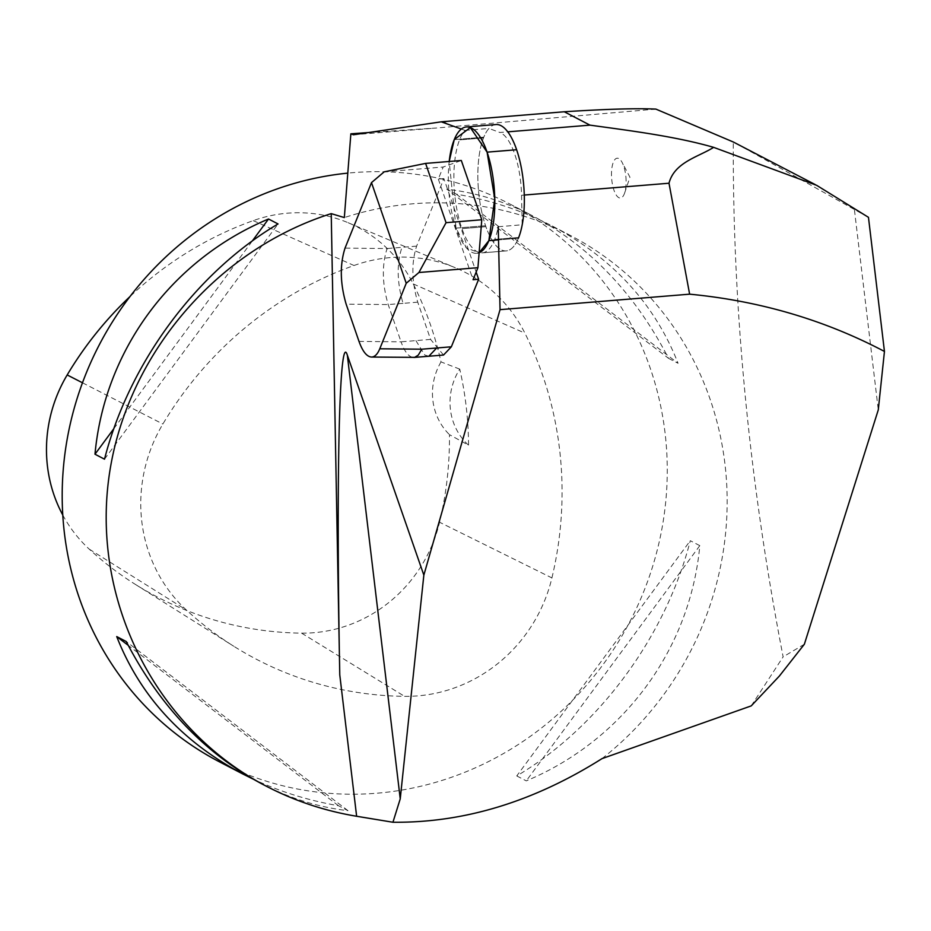 <?xml version="1.0" encoding="UTF-8"?>
<svg xmlns="http://www.w3.org/2000/svg" width="931" height="931" viewBox="0 0 931 931"><rect width="100%" height="100%" fill="white"/><g stroke="black" fill="none" stroke-linecap="round" stroke-linejoin="round"><path stroke-width="0.7" stroke-dasharray="4.66 3.49" d="M518.381 238.243L498.516 239.861L518.392 238.231A63.378 22.74 -94.7 0 1 506.243 250.905A63.378 22.74 85.3 0 1 485.901 226.675L485.901 226.664A63.378 22.74 85.3 0 1 483.492 137.939L483.492 137.928A63.378 22.74 85.3 0 1 488.938 128.455L499.889 132.493L507.791 131.841M495.944 124.533A63.378 22.74 -94.7 0 0 483.794 137.194L483.794 137.206A63.378 22.74 -94.7 0 0 485.563 225.698L485.563 225.721A63.378 22.74 -94.7 0 0 506.243 250.905L476.719 253.313A63.378 22.74 -94.7 0 0 479.128 252.743L466.512 248.018L456.027 228.13L449.196 161.482A63.378 22.74 -94.7 0 0 456.027 228.107L456.027 228.13A63.378 22.74 -94.7 0 0 476.719 253.313M461.334 129.06L464.976 130.41A63.378 22.74 -94.7 0 0 459.53 139.883A63.378 22.74 -94.7 0 0 461.939 228.619L461.939 228.63A63.378 22.74 -94.7 0 0 482.281 252.848A63.378 22.74 -94.7 0 0 494.722 239.43L494.722 239.418A63.378 22.74 -94.7 0 0 498.236 226.733L522.198 224.778L521.546 195.266A55.907 20.051 -94.7 0 0 499.889 132.493M219.693 761.965A314.457 299.235 117.5 0 0 534.58 733.244A314.457 299.235 117.5 0 0 665.037 432.752A314.457 299.235 117.5 0 0 509.757 203.947A314.457 299.235 117.5 0 0 347.787 173.131M551.92 577.918A359.378 341.98 117.5 0 0 524.875 333.112A149.74 142.49 117.5 0 0 455.329 267.744A149.74 142.49 117.5 0 0 353.989 265.51A359.378 341.98 117.5 0 0 162.878 424.024A149.74 142.49 117.5 0 0 186.398 610.038A359.378 341.98 117.5 0 0 233.774 646.254A359.378 341.98 117.5 0 0 404.554 696.341A149.74 142.49 117.5 0 0 551.92 577.918L439.572 522.244A349.847 332.914 117.5 0 0 449.44 434.626L468.561 445.227A351.464 334.45 -62.5 0 0 459.751 369.107A59.898 57 117.5 0 0 468.561 445.227M483.492 137.928L459.53 139.883L483.492 137.939M443.54 355.037L430.588 339.408L417.74 302.156C411.665 281.348 411.293 262.67 416.623 246.133L443.889 178.612L476.148 272.085M736.165 143.479L868.46 217.319M602.031 758.614A314.457 299.235 117.5 0 0 724.935 463.882A314.457 299.235 117.5 0 0 569.656 235.078A314.457 299.235 117.5 0 0 344.33 217.575M262.146 784.042C289.855 798.379 318.472 807.258 348.008 810.68L338.477 805.722C308.021 800.439 279.44 791.501 252.755 778.921M516.752 775.93L526.271 780.876C623.339 740.168 690.267 649.466 699.809 545.647L690.278 540.702C665.677 636.676 598.761 727.39 516.752 775.93L690.278 540.702M668.539 358.342L678.071 363.299C654.807 304.065 612.866 258.306 552.211 226.012C522.756 210.767 490.788 200.142 456.306 194.148L446.787 189.202C476.323 192.624 504.939 201.503 532.637 215.841C589.893 246.366 635.186 293.87 668.539 358.342L446.787 189.202M348.008 810.68L126.255 641.529M338.477 805.722L128.21 645.346M104.505 459.181L278.043 223.952M113.85 428.644L252.324 240.954M456.306 194.148L678.071 363.299M699.809 545.647L526.271 780.876M655.89 109.102L436.43 128.001L368.478 132.551M751.224 705.896L783.122 656.855C749.327 481.781 732.72 310.163 733.279 141.989M854.46 210.045L878.282 409.873M804.361 644.24L783.122 656.855M353.431 134.774L436.43 128.001M464.976 130.41L488.938 128.455M443.889 178.612L438.315 179.066L443.179 167.021L461.322 160.493M384.177 171.839L443.179 167.021M438.315 179.066L473.064 279.731M430.588 339.408L401.052 341.828L388.192 304.565C382.152 283.885 381.78 265.207 387.075 248.542L345.029 248.123M359.005 341.409L401.052 341.828C404.671 351.895 408.825 357.097 413.527 357.457M459.751 369.107L441.015 361.915A349.847 332.914 117.5 0 0 413.236 283.932A140.209 133.424 117.5 0 0 348.124 222.718A140.209 133.424 117.5 0 0 253.232 220.635A349.847 332.914 117.5 0 0 129.968 296.582M62.784 515.052A140.209 133.424 117.5 0 0 89.213 549.127A349.847 332.914 117.5 0 0 135.332 584.377A349.847 332.914 117.5 0 0 301.586 633.138A140.209 133.424 117.5 0 0 439.572 522.244M441.015 361.915A59.898 57 117.5 0 0 449.44 434.626M522.198 224.778A63.378 22.74 85.3 0 1 518.683 237.463L518.683 237.475A63.378 22.74 85.3 0 1 506.243 250.893L482.281 252.848M626.109 180.695A19.97 7.157 -94.7 0 0 622.129 162.448A19.97 7.157 -94.7 0 0 612.493 164.903A19.97 7.157 -94.7 0 0 614.716 192.17A19.97 7.157 -94.7 0 0 624.62 193.031A19.97 7.157 -94.7 0 0 626.109 180.695M483.794 137.194L454.27 139.603L483.794 137.206M456.027 228.13L485.563 225.721L456.027 228.107M521.546 195.266L524.269 195.044M416.623 246.133L387.075 248.542M417.74 302.156L403.053 303.355C396.99 282.547 396.618 263.869 401.936 247.332M403.053 303.355L388.192 304.565L346.146 304.158M415.913 340.606L424.757 354.99L428.807 356.236M253.232 220.635L353.989 265.51M82.475 382.781L162.878 424.024M89.213 549.127L186.398 610.038M301.586 633.138L404.554 696.341M413.236 283.932L524.875 333.112M518.683 237.463L494.722 239.418L518.683 237.475M485.901 226.675L461.939 228.63L485.901 226.664M816.592 185.292L815.219 184.582M509.757 203.947L532.637 215.841M552.211 226.012L569.656 235.078M135.332 584.377L233.774 646.254M348.124 222.718L455.329 267.744M624.62 193.031L629.961 177.204L622.129 162.448"/><path stroke-width="1.4" d="M488.856 240.652L488.856 240.64A63.378 22.74 -94.7 0 0 487.088 152.149L487.088 152.137A63.378 22.74 -94.7 0 0 466.408 126.942A63.378 22.74 -94.7 0 0 454.27 139.603L454.258 139.615A63.378 22.74 -94.7 0 0 449.196 161.482L454.258 139.615L470.306 127.547L487.088 152.137L494.768 198.99L488.856 240.652L479.128 252.743A63.378 22.74 -94.7 0 0 488.856 240.652L498.516 239.861L488.856 240.64M518.392 238.231A63.378 22.74 -94.7 0 0 516.624 149.74L516.624 149.728A63.378 22.74 -94.7 0 0 495.944 124.533L466.408 126.942M815.219 184.582L733.279 141.989L655.89 109.102C636.792 108.194 606.256 109.078 564.267 111.767L589.986 125.138C627.029 130.305 674.626 136.066 713.635 147.354C698.774 156.839 674.428 162.099 669.005 183.232L689.627 294.173C759.684 300.876 824.622 319.961 884.45 351.441L878.282 409.873L804.361 644.24L779.375 676.046L751.224 705.896L602.031 758.614C533.638 801.754 463.941 822.957 392.94 822.248L400.237 798.868L423.849 575.125L347.333 355.165L400.237 798.868M347.787 173.131A314.457 299.235 117.5 0 0 69.616 426.817A314.457 299.235 117.5 0 0 219.693 761.965L242.572 773.859C181.929 741.565 139.976 695.806 116.724 636.583L126.255 641.529C159.608 706.012 204.901 753.505 262.146 784.042L266.673 786.392C294.976 801.044 324.966 810.994 356.631 816.266L392.94 822.248M347.333 355.165C339.431 329.074 335.951 476.23 339.768 674.859L331.227 213.63L344.33 217.575L350.859 133.82L353.431 134.774L441.294 121.821L461.334 129.06M498.236 226.733L500.04 309.651L423.849 575.125M476.148 272.085L478.639 279.277L451.36 346.798L443.54 355.037L428.854 356.236L436.674 347.996L421.813 349.206L379.778 348.788C377.52 354.234 374.751 356.98 371.481 357.05C366.779 356.689 362.625 351.476 359.005 341.409L346.146 304.158C340.106 283.466 339.734 264.788 345.029 248.123L371.492 182.616L384.177 171.839L425.607 163.402L461.322 160.493L481.781 219.763L477.929 267.686L473.064 279.731L478.639 279.277M331.227 213.63C212.885 251.033 121.88 361.403 108.054 484.306C94.182 607.187 158.864 730.381 266.673 786.392M713.635 147.354L816.592 185.292L868.46 217.319L884.45 351.441M446.263 123.509L442.749 121.682L441.294 121.821M252.755 778.921L242.572 773.859M268.524 218.994L278.043 223.952C196.034 272.48 129.106 363.195 104.505 459.181L94.985 454.223C104.528 350.417 171.444 259.702 268.524 218.994L252.324 240.954M128.21 645.346L116.724 636.583M94.985 454.223L113.85 428.644M368.478 132.551L350.859 133.82M442.749 121.682L564.267 111.767M500.04 309.651L689.627 294.173M379.778 348.788L406.23 283.28L418.915 272.504L477.929 267.686M371.481 357.05L414.632 357.353L418.263 355.153L421.813 349.206M481.781 219.763L446.054 222.684L425.607 163.402M418.915 272.504L446.054 222.684M406.23 283.28L371.492 182.616M129.968 296.582A349.847 332.914 117.5 0 0 67.183 374.949A140.209 133.424 117.5 0 0 62.784 515.052M516.624 149.74L487.088 152.149L516.624 149.728M524.269 195.044L669.005 183.232M507.791 131.841L589.986 125.138M339.768 674.859L356.631 816.266M451.36 346.798L436.674 347.996M67.183 374.949L82.475 382.781M414.004 357.446L428.865 356.236"/></g></svg>
